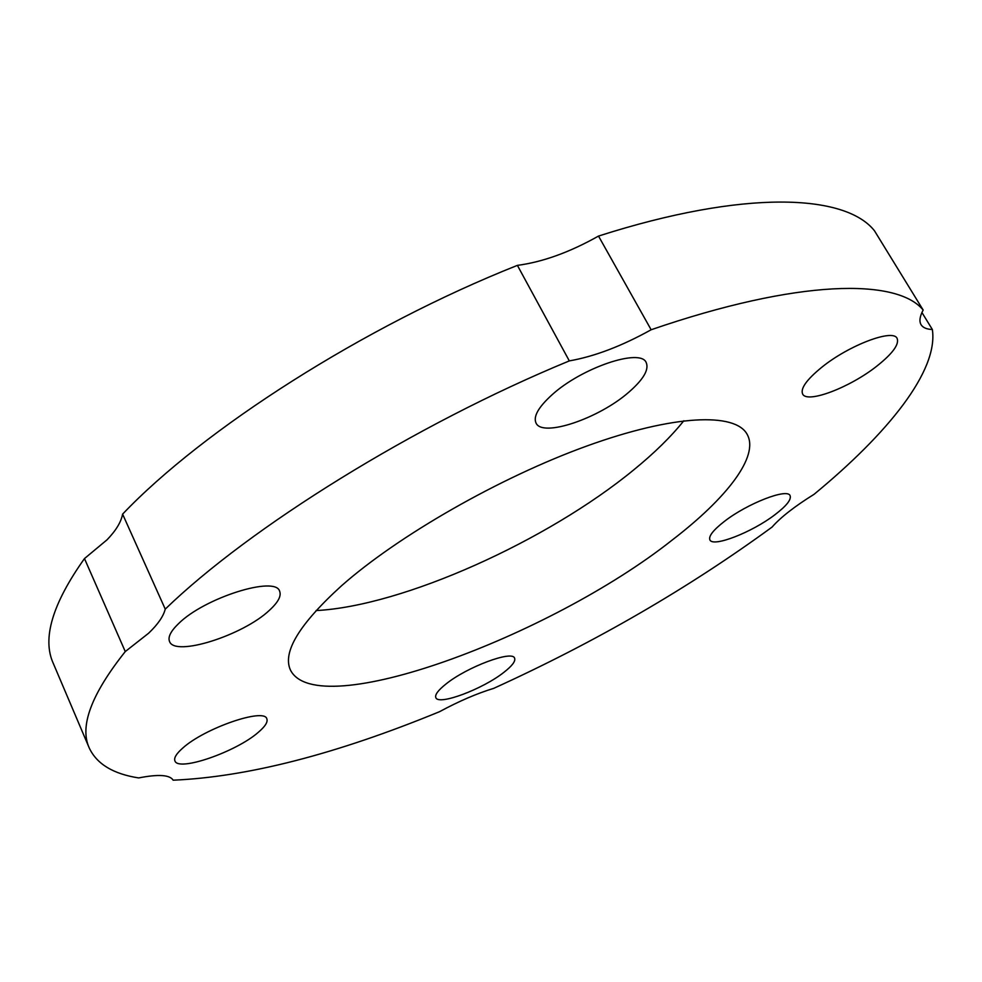 <?xml version="1.0" encoding="UTF-8"?>
<svg xmlns="http://www.w3.org/2000/svg" width="982" height="982" viewBox="0 0 982 982"><rect width="100%" height="100%" fill="white"/><g stroke="black" fill="none" stroke-linecap="round" stroke-linejoin="round"><path stroke-width="1.47" d="M165.246 609.122L122.603 514.126C203.372 429.232 363.954 326.282 517.391 265.373L569.315 360.897C594.491 356.466 621.766 346.094 651.14 329.756C798.464 279.048 897.069 278.115 923.154 310.03C919.741 316.474 919.066 321.372 921.104 324.76C922.97 327.693 926.713 329.277 932.36 329.51C938.547 370.938 887.802 433.541 814.078 494.302C794.634 506.405 780.629 517.33 772.085 527.064C688.468 588.169 595.693 641.933 493.75 688.345C476.896 693.488 458.84 701.258 439.592 711.668C336.249 754.139 247.439 776.983 173.163 780.187C169.861 774.81 158.372 774.062 138.683 777.928C113.261 773.988 96.788 764.021 89.264 748.002C79.309 726.434 91.301 694.286 125.266 651.569L148.564 633.267C157.869 624.392 163.417 616.352 165.246 609.122C249.502 527.567 414.159 424.825 569.315 360.897M89.264 748.002L53.249 663.292C42.017 638.631 52.427 603.734 84.477 558.574L107.063 539.781C115.974 530.55 121.154 521.994 122.603 514.126M182.677 748.137C176.355 753.697 173.777 757.957 174.919 760.878C178.11 772.036 236.294 751.782 258.291 732.327C265.177 726.471 268.025 721.979 266.834 718.849C264.539 707.592 204.551 728.141 182.677 748.137M178.638 623.558C170.782 631.107 167.75 637.072 169.53 641.455C174.686 657.191 243.217 635.268 269.412 610.301C278.102 602.347 281.515 596 279.637 591.25C275.684 575.477 204.563 597.707 178.638 623.558M551.786 395.022C538.394 407.235 533.14 416.552 536.012 422.997C542.248 437.788 599.106 418.442 628.983 392.051C643.406 379.445 649.151 369.649 646.23 362.628C640.78 347.775 581.491 367.722 551.786 395.022M821.553 367.452C806.603 379.703 800.293 388.565 802.638 394.015C807.069 403.86 849.958 387.497 876.975 366.016C892.675 353.508 899.389 344.301 897.106 338.397C893.117 328.442 848.558 345.394 821.553 367.452M724.36 521.417C713.239 530.096 708.415 536.258 709.9 539.904C712.883 547.588 751.917 532.354 774.786 514.838C786.435 505.951 791.541 499.568 790.093 495.652C787.515 487.882 747.228 503.521 724.36 521.417M445.803 684.147C438.046 690.346 434.719 694.851 435.848 697.662C438.414 705.812 482.899 689.057 503.95 672.289C512.174 665.87 515.722 661.168 514.593 658.186C512.567 649.937 466.806 667.024 445.803 684.147M683.828 420.75C671.037 436.708 654.38 453.046 633.856 469.777C547.244 540.959 402.927 606.115 316.057 610.571M672.142 540.088C550.325 636.631 316.916 723.329 290.426 670.006C282.3 652.22 299.289 624.184 341.392 585.898C397.955 535.816 499.568 477.559 586.806 446.024C674.204 414.379 735.285 412.391 747.118 434.29C759.552 456.151 726.754 498.23 672.142 540.088M84.477 558.574L125.266 651.569M651.14 329.756L598.504 236.073C744.921 189.207 845.49 194.019 874.483 230.795L923.154 310.03M517.391 265.373C542.678 262.034 569.72 252.264 598.504 236.073M932.36 329.51L921.926 312.509"/></g></svg>
